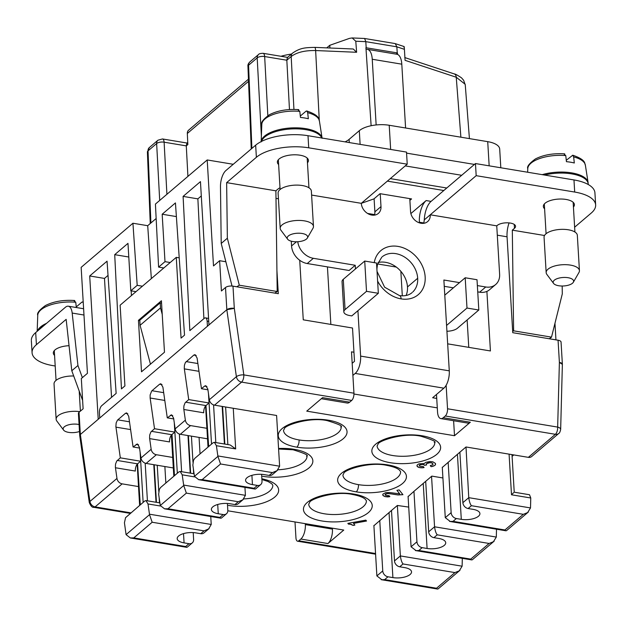 <?xml version="1.0" encoding="UTF-8"?>
<svg xmlns="http://www.w3.org/2000/svg" width="627" height="627" viewBox="0 0 627 627"><rect width="100%" height="100%" fill="white"/><g stroke="black" fill="none" stroke-linecap="round" stroke-linejoin="round"><path stroke-width="0.94" d="M410.865 213.572L426.141 200.562A16.663 7.305 -80.6 0 0 419.385 222.224L423.852 222.969L424.283 219.881L430.255 214.795L496.749 225.853L499.625 274.297A16.663 13.292 49.6 0 1 495.659 284.525L489.53 289.745M402.307 295.842L400.849 271.326M460.884 137.188L456.244 77.239L405.073 60.333L404.407 49.321L396.836 46.821L395.276 43.655M404.407 49.321C404.196 46.374 404.062 45.74 404.007 47.425M292.511 53.17L287.354 57.566L286.829 60.223L291.187 56.516C296.751 52.339 304.91 50.348 315.64 50.544A5.557 1.207 -87.6 0 0 314.691 47.37C306.062 47.691 300.717 47.417 292.511 53.17A5.557 4.428 49.6 0 0 291.187 56.516L293.938 109.427M89.7 275.966L98.22 419.283L99.748 417.974L99.45 412.927A5.557 2.437 99.4 0 1 101.699 405.708L116.144 393.403L107.052 261.185L89.7 275.966L104.482 278.427L108.032 275.394M151.342 278.592L147.706 225.696L156.154 218.502M131.419 295.568L131.184 290.857M111.543 397.322L104.482 278.427M201.306 195.938L197.873 198.861L203.893 318.649M287.84 57.425L263.026 53.303A5.557 2.437 99.4 0 1 264.665 56.54A5.557 2.39 176.9 0 0 257.188 57.896L261.381 136.059M251.882 148.403L248.566 65.239L257.188 57.896A5.557 4.428 49.6 0 1 258.52 54.541C258.841 53.82 260.346 53.405 263.026 53.303M554.966 323.305L555.945 339.865M360.117 144.375L359.302 130.69L349.098 139.382A22.219 9.217 -3.4 0 1 345.069 141.867M374.64 214.606L367.524 213.423M366.192 47.738L365.8 41.656L396.836 46.821L397.252 52.903L365.933 47.73L371.129 125.721M387.361 181.125L443.822 190.514L431.062 201.385A16.663 7.305 -80.6 0 0 424.283 219.881M89.293 502.533A5.557 2.085 -8.1 0 1 89.92 501.475L116.967 478.432L115.376 467.162L115.54 464.082L116.716 461.072L120.321 457.851L115.877 426.556L116.167 422.888L117.484 420.129L125.416 413.326L126.678 412.903L128.7 416.273L133.081 446.98L139.531 448.054M329.935 48.013L329.778 45.301L349.498 38.365L352.17 37.949L355.783 41.233L356.622 52.276L353.291 49.016M355.783 41.233L365.8 41.656L364.616 38.498M150.456 364.169L140.087 325.295L139.79 320.248L160.198 302.857L161.554 303.076M276.922 270.527L278.302 293.687L232.985 286.155A5.557 2.304 176.6 0 0 225.508 287.511L226.833 309.714L234.31 308.359A5.557 2.304 176.6 0 0 226.833 309.714L208.963 324.927L200.452 181.618L183.1 196.4L189.84 330.625L204.284 318.312A5.557 2.437 -80.6 0 1 205.491 317.881L208.579 318.398M489.162 165.834L487.72 141.655L389.218 125.267A22.219 9.217 -3.4 0 0 359.302 130.69M405.23 165.904L461.684 175.294L474.443 164.423L406.57 153.137M163.796 267.98L158.592 267.11L164.995 261.663L170.199 262.525M162.228 314.37L160.504 307.904L160.198 302.857M160.504 307.904L140.087 325.295M79.731 435.647L78.414 413.444A5.557 2.304 -3.4 0 1 79.033 412.292L83.117 408.812L81.322 378.536L87.443 373.324L81.149 267.353L132.932 223.236L137.195 285.34L130.8 290.795L127.979 243.354L114.71 254.664L128.794 257.007M289.47 109.56L286.829 60.223L264.665 56.54L267.831 115.658M319.276 120.329L315.64 50.544L356.622 52.276M305.294 523.67L305.349 524.595L332.443 529.102A11.114 4.867 99.4 0 1 327.937 543.546L343.761 530.066L227.82 510.786M558.712 433.492L531.665 456.534A5.557 4.428 -130.4 0 1 528.357 457.349L555.404 434.307L445.28 415.991A5.557 2.437 -80.6 0 0 447.537 408.773L557.662 427.089A5.557 2.437 99.4 0 1 555.404 434.307A5.557 4.428 49.6 0 0 558.712 433.492C559.48 433.226 560.13 431.862 560.663 429.409A5.557 2.508 1.5 0 0 557.662 427.089L559.386 362.422A5.557 2.304 -3.4 0 1 562.356 364.122A5.557 2.304 -3.4 0 1 562.372 364.412M560.663 429.409L562.372 364.35L559.386 362.422L558.061 340.218A5.557 2.304 -3.4 0 1 561.055 342.068L562.38 364.263M183.1 196.4L197.873 198.861M187.92 176.391L186.282 145.879L187.841 144.555L187.324 133.473A5.557 4.428 -130.4 0 1 188.649 130.126L248.457 79.182M159.697 200.436L156.64 143.552A5.557 4.428 -130.4 0 1 157.753 140.401M166.915 194.284L164.117 142.196A5.557 2.39 -3.1 0 0 156.64 143.552L148.027 150.888L150.895 222.977M179.22 257.854L176.265 257.36L181.062 338.102L184.534 335.139L175.442 202.921L162.174 214.23L176.383 216.589M114.71 254.664L121.45 388.881L124.922 385.926L120.125 305.184L176.265 257.36M396.507 54.196L397.252 52.903M397.455 52.974L397.549 54.439M225.853 261.749L219.63 260.707L213.501 265.926L207.208 159.956L155.425 204.073L158.592 267.11M558.061 340.218L512.753 332.686L507.055 236.802L497.297 235.18M477.735 291.884L479.624 292.198A16.663 13.292 49.6 0 0 486.889 291.398A16.663 13.292 49.6 0 0 489.272 289.956M486.889 291.398L490.424 350.955L447.67 343.847M447.537 408.773L446.142 385.299M396.303 267.071L377.564 263.951M233.244 164.29L207.208 159.956M487.72 141.655A22.219 9.217 -3.4 0 1 499.695 149.038L500.808 167.77M147.706 225.696L132.932 223.236M186.885 143.16L186.282 145.879L164.117 142.196A5.557 2.437 99.4 0 0 162.479 138.951L157.965 140.205L149.351 147.549A5.557 4.428 -130.4 0 0 148.027 150.888A5.557 2.281 177.7 0 0 147.408 151.891M280.943 56.281A40.551 16.819 -3.4 0 1 291.477 54.055M509.093 222.906A16.663 7.305 -80.6 0 0 507.055 236.802M311.603 195.068L361.293 203.328L373.935 198.9L380.056 193.68L411.578 198.924L409.886 200.366M329.778 45.301L326.745 47.879M467.139 319.958L468.769 347.35M133.081 446.98L137.407 443.947L139.429 447.317L140.957 458A5.557 4.428 49.6 0 0 146.13 463.416L173.326 467.946M347.452 403.059A11.114 4.867 -80.6 0 0 349.654 402.166L322.568 397.659L306.744 411.14L454.504 435.718L453.619 420.733M353.965 394.015L437.293 407.871M219.63 260.707L221.425 290.991L225.508 287.511M446.926 331.268A11.114 4.608 -3.4 0 0 457.381 328.274L478.816 310.012L466.99 308.045L465.195 277.769L444.778 295.16L443.877 280.018L459.497 282.62M444.778 295.16L449.277 370.847L360.619 356.105L357.923 310.686L351.794 315.906L349.827 315.577A11.114 4.608 -3.4 0 1 343.878 312.175A11.114 4.608 -3.4 0 1 345.077 309.589L343.282 279.313L364.718 261.051L376.537 263.019L378.34 293.295L366.513 291.336L364.718 261.051M436.729 398.427L432.646 397.745L443.869 388.176A13.332 5.847 -80.6 0 0 449.277 370.847M291.273 241.199L291.555 245.933A16.663 13.292 49.6 0 0 299.722 260.268L303.264 319.825L352.515 328.015L353.957 352.241L351.496 351.833L353.949 393.207L243.825 374.891A5.557 2.085 171.9 0 0 236.395 376.694L209.34 399.736L207.819 389.053L205.797 385.683L204.535 386.107L206.934 386.506M130.8 290.795L136.004 291.657M98.22 419.283L80.35 434.495L79.033 412.292M99.748 417.974L207.435 326.236L207.137 321.189A5.557 2.437 -80.6 0 0 205.491 317.881M162.174 214.23L164.995 261.663M164.478 352.233L141.506 371.795L138.449 320.326L161.421 300.756L164.478 352.233M142.407 286.21L137.195 285.34M79.754 435.789A5.557 2.304 -3.4 0 1 80.35 434.495L79.747 435.718L89.3 502.635C90.813 506.122 92.341 507.69 93.885 507.329L130.228 513.372M327.435 266.89L330.852 324.418M442.913 477.962L431.815 476.112L425.686 481.332L428.688 531.79A5.557 4.428 -130.4 0 0 433.915 537.66L438.837 538.475A12.775 5.298 176.6 0 1 445.719 542.708L445.726 542.723A12.775 5.298 176.6 0 1 427.097 548.476L422.175 547.661A5.557 4.428 -130.4 0 1 416.947 541.791L413.953 491.333L408.099 496.592M207.435 326.236L208.963 324.927M139.805 320.546L138.449 320.326M373.904 525.724L391.491 510.464L394.493 560.922A5.557 4.428 -130.4 0 0 399.72 566.792L404.642 567.607A12.775 5.298 176.6 0 1 411.531 571.84A12.775 5.298 176.6 0 1 392.902 577.608L387.98 576.793A5.557 4.428 -130.4 0 1 382.752 570.923L379.758 520.465M207.521 438.814L180.325 434.292A5.557 4.428 49.6 0 1 175.145 428.868L173.624 418.185L171.602 414.815L167.276 417.848L162.895 387.141L160.873 383.771L159.611 384.194L151.671 390.997L150.135 394.955L150.135 398.012L154.516 428.719L150.911 431.94L149.735 434.95L149.571 438.03L151.162 449.3A5.557 4.428 49.6 0 0 156.342 454.724L172.707 457.444M204.535 386.107L201.471 388.716L197.09 358.009L195.068 354.639L193.806 355.07L185.349 362.594L184.432 365.212L184.267 368.292L188.711 399.587L185.106 402.808L183.93 405.826L183.766 408.898L185.357 420.168A5.557 4.428 49.6 0 0 190.537 425.592L206.902 428.312M116.967 478.432A5.557 4.428 49.6 0 0 122.147 483.856L138.512 486.576M468.126 423.131A11.114 4.867 -80.6 0 0 470.328 422.237L454.504 435.718M322.027 520.998A34.446 14.28 -3.4 0 1 307.308 502.439A34.446 14.28 -3.4 0 1 353.667 494.037A34.446 14.28 -3.4 0 1 368.386 512.596A34.446 14.28 -3.4 0 1 322.027 520.998M387.862 464.905A34.446 14.28 -3.4 0 1 402.581 483.464A34.446 14.28 -3.4 0 1 356.222 491.866A34.446 14.28 -3.4 0 1 341.503 473.307A34.446 14.28 -3.4 0 1 387.862 464.905M278.568 448.509A34.446 14.28 -3.4 0 1 294.282 449.34A34.446 14.28 -3.4 0 1 309.001 467.899A34.446 14.28 -3.4 0 1 262.642 476.301M328.477 420.215A34.446 14.28 -3.4 0 1 343.196 438.767A34.446 14.28 -3.4 0 1 296.837 447.169A34.446 14.28 -3.4 0 1 282.119 428.609A34.446 14.28 -3.4 0 1 328.477 420.215M390.417 462.734A34.446 14.28 -3.4 0 1 375.698 444.175A34.446 14.28 -3.4 0 1 422.057 435.773A34.446 14.28 -3.4 0 1 436.776 454.332A34.446 14.28 -3.4 0 1 390.417 462.734M513.772 454.928L512.094 456.354M471.426 505.699L468.11 508.528A5.557 4.428 -130.4 0 1 462.883 502.666L468.753 497.666L530.505 507.933L527.628 512.58L523.31 514.328L471.426 505.699C470.164 504.186 469.27 501.506 468.753 497.666L466.01 446.98L528.357 457.349M445.28 415.991L443.242 417.731A11.114 4.867 -80.6 0 1 440.82 418.601L467.907 423.107M349.654 402.166L351.7 400.426A5.557 2.437 -80.6 0 0 353.949 393.207M351.7 400.426L241.575 382.109L214.52 405.16L276.601 415.482M305.349 524.595A11.114 4.867 99.4 0 1 300.85 539.04L298.805 540.78A5.557 2.437 -80.6 0 1 297.598 541.211L375.597 554.182M394.493 560.922L400.363 555.922L462.115 566.197L459.238 570.844L454.92 572.592L403.036 563.963C401.774 562.443 400.888 559.762 400.363 555.922L397.361 505.464L391.491 510.464M397.361 505.464L408.718 507.094M413.953 491.333L425.686 481.332M442.294 467.46L459.881 452.2L462.883 502.666M465.751 447.2L459.881 452.2M261.867 478.801A34.446 14.28 -3.4 0 1 274.32 497.43A34.446 14.28 -3.4 0 1 228.447 505.433M392.761 494.162L398.02 494.954L402.942 494.679L399.164 489.914L396.915 490.322L399.697 493.833L389.398 492.508L385.668 492.665L382.94 494.092L382.831 495.244L384.939 496.608L387.752 496.921L389.853 496.647L389.061 495.651L385.433 495.283L385.088 494.523L385.848 493.872L388.097 493.465L392.761 494.107L387.353 493.449L385.088 494.523M432.63 463.439L433.053 464.286L432.661 464.772L430.247 465.618L431.11 466.7L434.574 465.555L435.334 464.905L435.459 463.439L432.912 461.84L430.091 461.527L425.827 462.303L424.22 463.518L418.852 463.878L417.174 465.007L417.057 466.159L419.165 467.523L423.178 467.718L424.079 467.562L423.296 466.566L419.659 466.198L419.314 465.438L420.686 464.576L423.147 464.435L424.604 465.305L426.626 464.936L426.211 464.082L426.595 463.604L429.981 462.679L432.05 463.024L433.053 464.286M347.844 523.38L348.416 524.101L351.167 524.329L353.064 525.418L354.858 525.097L353.503 523.388L366.536 521.029L365.823 520.128L347.844 523.38M210.962 516.546A11.114 4.867 99.4 0 1 210.79 517.142M120.321 457.851L140.644 461.229L140.095 451.957M115.439 467.75L135.33 471.057A5.557 2.437 99.4 0 1 137.579 463.839L140.283 504.806M140.644 461.229L137.838 463.619M297.598 541.211A5.557 2.437 -80.6 0 1 295.952 537.903L295.003 521.954M332.443 529.102L332.388 528.177M232.985 286.155L234.31 308.359L243.825 374.891A5.557 2.437 99.4 0 1 241.575 382.109A5.557 4.428 49.6 0 1 236.395 376.694L226.833 309.714M201.471 388.716L207.921 389.79M183.829 409.486L203.72 412.793A5.557 2.437 99.4 0 1 205.969 405.575L208.673 446.549M188.711 399.587L209.034 402.965L208.477 393.693M214.52 405.16A5.557 4.428 -130.4 0 1 209.34 399.736M436.494 394.461L437.536 411.986A11.114 4.867 -80.6 0 0 440.82 418.601M389.814 496.6L384.939 496.56L383.254 495.73L382.697 494.734M399.697 493.833L396.946 490.314M402.91 494.64L398.02 494.907L392.761 494.107M432.05 463.024L432.63 463.384M431.094 462.789L432.05 462.977M429.981 462.679L431.086 462.742M429.009 462.757L429.973 462.632M428.108 462.922L429.009 462.702M427.285 463.173L428.108 462.867M426.595 463.604L427.277 463.118M426.211 464.082L426.595 463.557M424.604 465.305L426.595 464.889M423.813 464.623L424.314 464.889M423.147 464.435L423.805 464.576M422.332 464.38L423.147 464.388M421.587 464.411L422.324 464.325M420.686 464.576L421.579 464.356M420.082 464.787L420.686 464.521M419.549 465.085L420.082 464.732M419.314 465.438L419.549 465.038M423.178 467.718L424.048 467.515M421.987 467.836L423.178 467.671M420.356 467.718L421.987 467.781M419.165 467.523L420.349 467.671M418.068 467.107L419.165 467.468M417.488 466.692L418.06 467.052M417.057 466.159L417.48 466.645M416.931 465.649L417.057 466.104M435.334 464.905L435.577 464.199M434.574 465.555L435.334 464.85M433.657 466.026L434.566 465.5M432.23 466.496L433.657 465.979M431.11 466.7L432.23 466.441M430.287 465.61L431.102 466.645M350.274 524.18L353.056 525.371L354.827 525.05M349.161 524.07L350.274 524.125M353.503 523.388L366.505 520.982M348.416 524.101L349.161 524.023M347.883 523.38L348.416 524.054M353.957 352.241L354.498 361.324L352.178 363.299M352.891 375.408L355.211 373.433A13.332 5.847 -80.6 0 0 360.619 356.105M299.722 260.268A16.663 13.292 49.6 0 0 307.23 263.528L349.098 270.488L355.227 265.276L355.438 268.952M406.116 295.489A23.332 18.606 49.6 0 0 407.479 286.954A23.332 18.606 49.6 0 0 378.042 262.533M377.611 281.092A28.889 23.034 49.6 0 0 401.108 298.883A28.889 23.034 49.6 0 0 425.161 276.907A28.889 23.034 49.6 0 0 397.996 246.403A28.889 23.034 49.6 0 0 374.241 262.635M477.366 285.591L485.745 286.978A16.663 13.292 49.6 0 0 495.659 284.525M409.784 198.626L410.552 211.518A11.114 8.856 49.6 0 0 417.206 221.872A11.114 8.856 49.6 0 0 427.818 221.425A11.114 8.856 49.6 0 0 430.255 214.795L476.183 175.67L574.693 192.05A38.89 16.13 176.6 0 1 595.65 204.982A38.89 16.13 176.6 0 1 591.308 213L574.63 227.209M367.32 49.337L396.875 54.251A16.663 7.305 99.4 0 1 401.797 64.173L405.591 127.994M236.779 286.782L239.295 285.207L227.358 238.221L221.213 243.456L220.477 186.736A13.332 5.847 -80.6 0 1 225.924 170.52L255.659 145.19A38.89 16.13 176.6 0 1 308.006 135.706L308.719 147.815L407.229 164.196L361.293 203.328A11.114 8.856 49.6 0 0 367.955 213.674A11.114 8.856 49.6 0 0 378.567 213.235A11.114 8.856 49.6 0 0 380.997 206.604L380.228 193.712M376.145 124.953L372.242 59.259L401.797 64.173M297.778 241.732A16.663 13.292 49.6 0 0 313.359 258.308L355.227 265.276M478.816 310.012L477.014 279.728L465.195 277.769M221.213 243.456L232.021 286.037M227.358 238.221L226.637 182.637L256.38 157.299A38.89 16.13 176.6 0 1 308.719 147.815M280.01 187.81A9.718 4.028 -3.4 0 0 278.051 188.986L275.896 190.827L277.197 291.508L239.295 285.207M275.896 190.827L226.637 182.637M277.197 291.508L274.791 293.107M308.006 135.706L406.508 152.087L407.229 164.196M307.457 162.824A15.557 6.45 176.6 0 0 308.429 160.355A15.557 6.45 176.6 0 0 300.043 155.206A15.557 6.45 176.6 0 0 277.369 162.189A15.557 6.45 176.6 0 0 278.623 164.54M278.09 193.03A16.663 6.913 -3.4 0 1 302.386 185.553A16.663 6.913 -3.4 0 1 311.36 191.063M281.053 230.375A16.663 6.913 -3.4 0 1 280.191 228.361A16.663 6.913 -3.4 0 1 304.487 220.876A16.663 6.913 -3.4 0 1 313.461 226.394A16.663 6.913 -3.4 0 1 313.077 228.087M302.136 233.479A10.251 4.248 -3.4 0 1 307.426 237.915A10.251 4.248 -3.4 0 1 292.715 241.505A10.251 4.248 -3.4 0 1 287.722 239.326A10.251 4.248 -3.4 0 1 290.771 234.584A10.251 4.248 -3.4 0 1 302.136 233.479M374.507 215.116A11.114 8.856 49.6 0 0 374.875 211.824L380.997 206.604M374.1 198.759L374.875 211.824M366.043 49.376A16.663 7.305 99.4 0 1 367.101 49.314A16.663 7.305 99.4 0 1 372.242 59.259M544.51 235.501L512.314 230.148L514.469 228.306A9.718 4.028 176.6 0 0 515.551 226.214A9.718 4.028 176.6 0 0 507.933 222.828A9.718 4.028 176.6 0 0 497.235 225.438L496.749 225.853M453.376 287.832L444.253 286.32M573.431 207.059A15.557 6.45 176.6 0 0 574.395 204.59A15.557 6.45 176.6 0 0 566.016 199.441A15.557 6.45 176.6 0 0 543.343 206.424A15.557 6.45 176.6 0 0 544.597 208.775M546.164 272.62L544.064 237.296A16.663 6.913 -3.4 0 1 568.352 229.788A16.663 6.913 -3.4 0 1 577.334 235.297M547.026 274.61A16.663 6.913 -3.4 0 1 546.164 272.596A16.663 6.913 -3.4 0 1 570.452 265.111A16.663 6.913 -3.4 0 1 579.434 270.629A16.663 6.913 -3.4 0 1 579.05 272.322M568.109 277.714A10.251 4.248 -3.4 0 1 573.391 282.15A10.251 4.248 -3.4 0 1 558.688 285.74A10.251 4.248 -3.4 0 1 553.696 283.561A10.251 4.248 -3.4 0 1 556.737 278.819A10.251 4.248 -3.4 0 1 568.109 277.714M594.929 193.618A38.89 16.13 176.6 0 0 573.971 179.941L475.462 163.553L474.443 164.423M544.549 175.043A30.551 12.673 -3.4 0 1 571.738 173.891A30.551 12.673 -3.4 0 1 588.204 184.04L588.228 184.503M588.15 183.531A30.551 12.673 176.6 0 0 588.079 182.481A30.551 12.673 176.6 0 0 571.675 172.88A30.551 12.673 176.6 0 0 542.198 174.659M573.658 156.907L572.757 155.206C586.582 159.971 584.356 163.592 585.383 165.23A28.873 11.976 176.6 0 0 573.658 156.907L574.308 162.989A29.485 12.226 176.6 0 0 570.523 162.197A29.485 12.226 176.6 0 0 566.432 161.68L565.773 155.598A28.873 11.976 176.6 0 0 527.777 168.976M564.065 154.148L565.773 155.598M572.757 155.206L566.283 160.285M475.462 163.553L476.183 175.67M562.184 286.014L562.286 293.922L551.517 337.13L549.228 338.752M551.517 337.13L513.615 330.829L512.314 230.148M512.674 331.456L513.615 330.829M461.684 175.294L443.822 190.514M261.49 141.428A30.551 12.673 -3.4 0 1 305.764 129.656A30.551 12.673 -3.4 0 1 321.808 138.003M322.074 138.042A30.551 12.673 176.6 0 0 305.71 128.645A30.551 12.673 176.6 0 0 261.193 141.53M319.433 121.16A28.873 11.976 176.6 0 0 307.685 112.672L308.343 118.754A29.485 12.226 176.6 0 0 304.557 117.962A29.485 12.226 176.6 0 0 300.458 117.437L299.8 111.363A28.873 11.976 176.6 0 0 261.804 124.42C260.808 122.383 263.371 119.13 269.492 114.67C277.659 110.564 287.425 108.886 298.781 109.639M298.091 109.913L299.8 111.363M307.685 112.672L306.783 110.971L305.976 111.23L300.309 116.05M343.839 311.893L342.044 281.609A11.114 4.608 -3.4 0 1 343.282 279.313M366.513 291.336L345.077 309.589M378.34 293.295L357.923 310.686M446.581 325.437L466.99 308.045M35.692 332.584L36.413 344.693L66.156 319.355L71.791 370.753L77.936 365.51L72.183 313.061A13.332 5.847 99.4 0 0 68.077 306.172A13.332 5.847 99.4 0 0 65.435 307.246L35.692 332.584A38.89 16.13 176.6 0 0 31.35 339.858M38.545 330.155A30.551 12.673 -3.4 0 1 43.482 325.946M46.547 323.336A30.551 12.673 176.6 0 0 37.44 331.095M83.219 302.23L81.918 302.096L76.259 306.924M74.041 300.788L75.749 302.238A28.873 11.976 176.6 0 0 37.753 315.287C36.758 313.257 39.321 310.004 45.442 305.537C53.608 301.43 63.374 299.761 74.731 300.513M76.322 307.536L75.749 302.238M36.413 344.693A38.89 16.13 176.6 0 0 32.071 352.711A38.89 16.13 176.6 0 0 53.029 365.643L55.2 366.003M69.041 345.696A15.557 6.45 176.6 0 0 53.319 353.103A15.557 6.45 176.6 0 0 54.573 355.415M54.04 383.959A16.663 6.913 -3.4 0 1 73.704 375.996M57.002 421.25A16.663 6.913 -3.4 0 1 56.14 419.275A16.663 6.913 -3.4 0 1 79.794 411.649M79.488 431.478A10.251 4.248 -3.4 0 1 68.664 432.379A10.251 4.248 -3.4 0 1 63.672 430.193A10.251 4.248 -3.4 0 1 66.713 425.459A10.251 4.248 -3.4 0 1 78.085 424.354A10.251 4.248 -3.4 0 1 79.073 424.55M82.372 377.642L77.936 365.51M71.791 370.753L82.615 400.387M513.568 492.728L511.499 494.781L530.763 497.987L530.505 507.933M448.148 462.201L451.142 512.667A5.557 4.428 -130.4 0 0 456.37 518.529L461.292 519.344A12.775 5.298 176.6 0 0 479.914 513.576A12.775 5.298 176.6 0 0 473.032 509.343L468.11 508.528M456.37 518.529L453.055 521.351L450.264 521.499L445.272 517.659L442.278 467.201M511.993 454.63L514.226 492.203L529.509 494.742L530.763 497.987M453.055 521.351L504.931 529.98L505.801 530.74M428.688 531.79L434.558 526.79L496.31 537.065L493.433 541.712L489.115 543.46L437.231 534.831C435.969 533.311 435.083 530.638 434.558 526.79L431.556 476.332M496.31 537.065L496.513 529.219M422.175 547.661L418.86 550.482L470.736 559.112L471.606 559.872M418.86 550.482L416.069 550.631L411.077 546.791L408.083 496.333M462.115 566.197L462.318 558.351M387.98 576.793L384.664 579.614L381.874 579.756L376.882 575.923L373.888 525.465M384.664 579.614L436.541 588.244L437.411 588.996M178.922 471.888L160.551 487.54L159.305 489.483L158.662 494.248L160.269 505.503L164.525 508.818L167.989 508.763L186.36 493.112L183.727 485.517L182.206 474.835L180.184 471.465L178.922 471.888M164.501 508.818L220.931 518.2L219.873 517.393L167.989 508.763M219.873 517.393L223.188 514.563A5.557 4.428 49.6 0 0 226.488 513.748A5.557 4.428 49.6 0 0 227.813 510.339L227.405 503.457M149.634 438.618L169.525 441.925A5.557 2.437 99.4 0 1 171.774 434.707L174.839 432.097L174.282 422.825M223.188 514.563L218.259 513.748A12.775 5.298 176.6 0 1 211.377 509.485A12.775 5.298 176.6 0 1 229.999 503.747L234.929 504.563L238.244 501.741L242.821 499.805L245.423 495.338L244.945 487.375M234.929 504.563A5.557 4.428 49.6 0 0 238.001 503.92M233.26 408.271L235.674 448.908L230.266 445.013M213.117 442.756L194.746 458.408L193.5 460.351L192.857 465.116L194.456 476.371L198.72 479.686L202.184 479.631L220.555 463.98L217.914 456.393L216.401 445.703L214.379 442.333L213.117 442.756M198.696 479.686L255.126 489.068L254.068 488.261L202.184 479.631M254.068 488.261L257.383 485.431A5.557 4.428 49.6 0 0 260.683 484.616A5.557 4.428 49.6 0 0 262.008 481.207L261.6 474.325M209.034 402.965L206.228 405.356M257.383 485.431L252.454 484.616A12.775 5.298 176.6 0 1 245.572 480.353L245.572 480.368A12.775 5.298 176.6 0 1 264.194 474.615L269.124 475.431L272.439 472.609L277.016 470.673L279.618 466.206L276.617 415.748M269.124 475.431A5.557 4.428 49.6 0 0 272.196 474.796M193.21 532.589L193.618 539.471A5.557 4.428 49.6 0 1 192.301 542.88A5.557 4.428 49.6 0 1 188.993 543.695L184.072 542.88L183.515 533.608M203.806 533.052A5.557 4.428 49.6 0 1 200.734 533.695L195.804 532.879A12.775 5.298 176.6 0 0 177.182 538.609A12.775 5.298 176.6 0 0 184.072 542.88M200.734 533.695L204.049 530.873L208.626 528.937L211.228 524.47L210.75 516.507M204.049 530.873L152.165 522.244L149.532 514.649L148.011 503.959L145.989 500.589L144.727 501.02L125.557 517.675L124.436 522.769L126.074 534.635L130.33 537.95L133.794 537.895L185.678 546.525L188.993 543.695M130.306 537.95L186.736 547.332L185.678 546.525M174.839 432.097L154.516 428.719M167.276 417.848L173.726 418.922M396.523 53.765L396.546 54.196M390.307 178.617L446.769 188.006M349.286 142.572L349.098 139.382M431.062 201.385L426.141 200.562M125.416 413.326L127.814 413.726M390.652 149.453L389.218 125.267M248.543 81.322L187.324 133.473M469.419 138.606L465.265 84.927L463.612 80.24L461.511 77.85C457.561 75.177 455.139 73.868 454.254 73.923L454.254 73.923A5.557 3.496 108.3 0 1 456.244 77.239L465.171 84.284M251.239 148.952L247.947 66.344C247.681 64.91 248.331 63.429 249.891 61.893A5.557 4.428 49.6 0 0 248.566 65.239A5.557 2.281 -2.3 0 0 247.947 66.376M136.145 444.371L138.543 444.77M117.758 419.847L129.491 421.799M208.76 321.455L207.137 321.189M130.847 512.847L95.1 506.898A5.557 4.428 49.6 0 1 89.92 501.475L80.35 434.495M140.957 458L151.162 449.3M175.145 428.868L185.357 420.168M115.94 427.144L130.596 429.581M261.906 479.506L268.011 481.473L271.757 483.754L272.8 485.196A28.889 11.976 -3.4 0 1 269.579 491.168A28.889 11.976 -3.4 0 1 243.856 498.912M353.667 494.037A5.557 2.437 99.4 0 1 352.46 494.476C335.014 490.432 309.08 499.453 309.605 502.595L308.711 504.186M352.46 494.476C358.989 495.722 363.276 497.336 365.329 499.304L366.387 500.754A28.889 11.976 -3.4 0 1 363.158 506.734A28.889 11.976 -3.4 0 1 324.277 513.772A28.889 11.976 -3.4 0 1 308.735 504.429M400.59 471.919A28.889 11.976 -3.4 0 1 397.353 477.602A28.889 11.976 -3.4 0 1 358.472 484.647A28.889 11.976 -3.4 0 1 342.906 475.054L343.776 473.495C343.502 470.156 369.319 461.354 386.655 465.344C393.184 466.598 397.471 468.204 399.524 470.172L400.582 471.629M356.222 491.866A5.557 2.437 -80.6 0 0 358.472 484.647M294.282 449.34A5.557 2.437 99.4 0 1 293.068 449.778L278.592 449.01M293.068 449.778C315.436 456.566 304.024 456.15 306.995 456.064A28.889 11.976 -3.4 0 1 303.774 462.036A28.889 11.976 -3.4 0 1 278.051 469.78M341.198 427.222A28.889 11.976 -3.4 0 1 337.969 432.904A28.889 11.976 -3.4 0 1 299.087 439.95A28.889 11.976 -3.4 0 1 283.522 430.357L284.392 428.797C284.117 425.467 309.926 416.657 327.263 420.646C349.701 427.473 338.18 426.995 341.19 426.932M296.837 447.169A5.557 2.437 -80.6 0 0 299.087 439.95M422.057 435.773A5.557 2.437 99.4 0 1 420.85 436.212C403.404 432.168 377.47 441.189 377.995 444.339L377.101 445.922M420.85 436.212C443.218 442.999 431.807 442.584 434.777 442.497A28.889 11.976 -3.4 0 1 431.548 448.47A28.889 11.976 -3.4 0 1 392.667 455.516A28.889 11.976 -3.4 0 1 377.125 446.173M470.328 422.237L443.242 417.731M180.325 434.292L190.537 425.592M146.13 463.416L156.342 454.724M93.885 507.329A5.557 2.437 99.4 0 0 95.1 506.898L122.147 483.856M300.85 539.04L327.937 543.546M375.557 553.539L298.805 540.78M117.265 460.461L137.579 463.839M275.99 198.375L278.435 198.783M184.33 368.88L198.986 371.317M186.148 361.591L197.881 363.542M407.479 286.954L417.684 278.263A23.332 18.606 49.6 0 0 395.739 253.629A23.332 18.606 49.6 0 0 382.462 256.576M377.039 271.42L384.61 287.182L399.47 295.583A5.557 2.437 99.4 0 1 401.108 298.883M291.555 245.933L296.438 241.779M255.659 145.19L256.38 157.299M514.242 224.427L514.469 228.306M479.624 292.198L485.745 286.978M573.971 179.941L574.693 192.05M307.23 263.528L313.359 258.308M443.869 388.176L355.211 373.433M80.397 411.132L79.198 391.036M72.183 313.061L83.979 315.028M509.085 454.144L511.499 494.781M461.292 519.344L457.428 454.293M504.931 529.98L523.31 514.328M451.142 512.667L445.272 517.659M427.097 548.476L423.233 483.425M437.231 534.831L433.915 537.66M470.736 559.112L489.115 543.46M416.947 541.791L411.077 546.791M403.036 563.963L399.72 566.792M436.541 588.244L454.92 572.592M392.902 577.608L389.038 512.557M382.752 570.923L376.882 575.923M191.431 436.133L192.983 462.271M193.375 468.847L193.657 473.557M199.065 437.403L200.044 453.893M188.406 435.632L190.639 473.197M181.618 471.7L179.377 434.041M177.331 473.252L174.361 423.374M194.605 476.896L182.206 474.835M183.727 485.517L160.269 505.503M172.033 434.487L174.478 475.674M238.244 501.741L186.36 493.112M245.423 495.338L183.672 485.071M218.259 513.748L217.71 504.476M225.626 407.001L227.852 444.425M222.601 406.5L224.834 444.073M215.813 442.568L213.572 404.909M211.518 444.12L208.556 394.242M235.674 448.908L216.401 445.703M217.914 456.393L194.456 476.371M272.439 472.609L220.555 463.98M279.618 466.206L217.867 455.939M252.454 484.616L251.905 475.344M152.165 522.244L133.794 537.895M157.236 465.265L158.788 491.403M159.18 497.979L159.462 502.689M164.87 466.535L165.849 483.025M154.211 464.764L156.444 502.329M147.423 500.832L145.182 463.165M143.136 502.376L140.174 452.506M160.41 506.02L148.011 503.959M149.532 514.649L126.074 534.635M211.228 524.47L149.477 514.195M185.655 402.197L205.969 405.575M150.135 398.012L164.791 400.449M159.611 384.194L162.009 384.594M193.806 355.07L196.204 355.462M151.46 431.329L171.774 434.707M151.953 390.723L163.686 392.667M170.34 415.239L172.738 415.638M412.825 291.947A23.332 18.606 49.6 0 0 417.684 278.263M395.096 43.576L404.109 46.555M352.068 37.941L364.436 38.466M352.907 48.984L314.691 47.37M149.351 147.549L147.4 151.993L150.253 223.525M454.254 73.923L404.776 57.566M249.891 61.893L258.512 54.549M187.301 143.081L162.479 138.951M187.747 142.423L186.815 143.215M364.506 38.474L394.853 43.522M376.898 269.054L377.47 264.304L381.867 257.062M308.946 187.779L307.175 158.043M313.461 226.41L311.368 191.086M307.363 238.025L312.983 228.259M574.912 232.014L573.149 202.286M579.434 270.645L577.334 235.321M573.337 282.26L578.956 272.494M527.644 172.237L527.777 168.655C526.774 166.617 529.345 163.365 535.466 158.905C543.633 154.798 553.398 153.121 564.755 153.874M594.929 192.85L595.65 204.958M306.775 110.971C320.609 115.736 318.383 119.357 319.409 120.995L322.113 138.293M82.725 301.846L83.203 301.971M56.054 380.362L54.29 350.634M56.14 419.259L54.04 383.936M56.83 421.038L63.57 430.067M31.35 340.626L32.071 352.735M68.343 306.203L83.61 308.743M528.365 512.016L506.483 530.661M449.567 521.413L505.997 530.795M494.17 541.148L472.288 559.793M415.372 550.537L471.802 559.927M459.975 570.28L438.093 588.925M381.177 579.669L437.607 589.059M190.224 473.134L187.99 435.561M194.08 473.769L180.184 471.465M221.417 518.067L226.488 513.748M171.375 435.107L173.82 476.238M238.229 503.747L243.3 499.429M224.419 444.002L222.185 406.429M229.662 444.872L214.379 442.333M255.612 488.935L260.683 484.616M205.57 405.975L208.015 447.106M272.424 474.615L277.495 470.297M156.029 502.258L153.795 464.693M159.885 502.901L145.989 500.589M187.222 547.199L192.293 542.88M137.188 464.239L139.625 505.362M204.034 532.879L209.105 528.561M321.322 398.725L347.233 403.036M261.161 141.914L261.804 124.42M37.165 331.33L37.753 315.287M585.383 165.23L588.087 182.528M546.854 274.407L553.594 283.428M278.09 193.061L280.191 228.385M544.314 203.994L546.078 233.722M287.621 239.193L280.888 230.164M278.341 159.76L280.104 189.487M399.47 295.583C404.728 296.312 408.953 295.317 412.127 292.582"/></g></svg>

